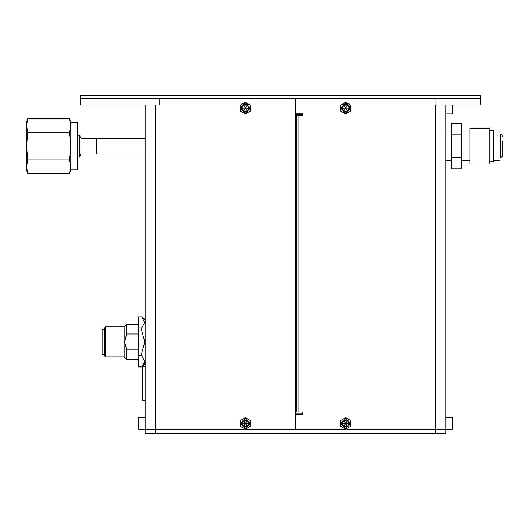 <?xml version="1.0" encoding="UTF-8"?>
<svg xmlns="http://www.w3.org/2000/svg" width="529" height="529" viewBox="0 0 529 529"><rect width="100%" height="100%" fill="white"/><g stroke="black" fill="none" stroke-linecap="round" stroke-linejoin="round"><path stroke-width="0.79" d="M493.352 132.025L500.011 132.025L500.011 160.32L493.352 160.32M469.878 128.329L469.878 164.016L489.861 164.016L489.861 128.329L469.878 128.329M489.861 130.491L493.352 130.491L493.352 161.854L489.861 161.854M298.885 114.449L298.885 412.012L295.526 412.012M435.744 433.582L435.744 429.145L346.693 429.145L435.744 429.145L435.744 104.934L445.894 104.934L445.894 429.145L435.744 429.145L445.894 429.145L445.894 433.582L145.158 433.582L145.158 429.145L155.308 429.145L145.158 429.145L145.158 104.934L155.308 104.934L80.758 104.934L80.758 98.586L480.471 98.586L480.471 104.934L435.109 104.934L435.109 98.586L295.526 98.586L295.526 113.18L302.502 113.18L302.502 115.719L295.526 115.719M124.216 356.943L124.216 326.869L126.629 324.456L126.629 333.971L124.725 341.906L126.629 349.834L126.629 359.35L124.216 356.943M124.216 356.877L105.502 356.877L105.502 326.929L124.216 326.929M105.502 356.877L104.233 355.607L104.233 328.198L105.502 326.929M104.233 354.595L102.137 354.595L102.137 329.217L104.233 329.217M452.302 104.934L452.302 113.914L445.894 113.914M452.302 113.914L452.996 113.213L452.996 104.934M81.016 138.241L81.016 154.104L96.873 154.104L96.873 138.241L81.016 138.241L79.271 135.226L79.271 157.12L81.016 154.104M27.792 132.435L26.45 125.571L26.45 122.378L27.792 118.701L26.45 125.571L26.45 166.78L27.792 173.644L69.524 173.644L70.86 166.78L70.86 169.968L77.842 169.968L77.842 122.378L70.86 122.378L70.86 166.78L69.524 159.91L70.86 146.176L69.524 132.435L27.792 132.435L26.45 146.176L27.792 159.91L26.45 166.78L26.45 169.968L27.792 173.644M445.894 417.626L445.894 429.237L452.302 429.237L452.302 417.626L445.894 417.626M452.302 429.237L452.996 428.543L452.996 418.327L452.302 417.626M145.158 429.237L138.75 429.237L138.75 417.626L145.158 417.626M138.75 417.626L138.049 418.327L138.049 428.543L138.75 429.237M145.158 319.701L141.752 316.845L138.181 316.845L138.181 327.894L141.752 327.894L141.752 330.916L144.781 341.906L141.752 352.896L141.752 355.918L144.781 361.413L141.752 366.967L145.158 364.111M141.752 366.967L138.181 366.967L138.181 327.894M141.752 316.845L144.781 322.399L141.752 327.894M502.55 141.223L502.55 156.068L500.553 158.072L500.553 134.28L501.723 134.657L502.55 136.277L501.723 134.657L500.011 134.28M96.873 153.913L96.873 138.433M245.403 102.302L240.378 105.205L240.378 111.011L245.403 113.914L250.429 111.011L250.429 105.205L245.403 102.302M345.649 102.302L340.623 105.205L340.623 111.011L345.649 113.914L350.674 111.011L350.674 105.205L345.649 102.302M345.649 417.626L340.623 420.529L340.623 426.334L345.649 429.237L350.674 426.334L350.674 420.529L345.649 417.626M245.403 417.626L240.378 420.529L240.378 426.334L245.403 429.237L250.429 426.334L250.429 420.529L245.403 417.626M245.403 102.996L250.508 108.108L245.403 113.213L240.298 108.108L245.403 102.996M345.649 102.996L350.753 108.108L345.649 113.213L340.537 108.108L345.649 102.996M345.649 418.327L350.753 423.431L345.649 428.543L340.537 423.431L345.649 418.327M245.403 418.327L250.508 423.431L245.403 428.543L240.298 423.431L245.403 418.327M445.636 111.659L445.894 111.91M80.758 98.586L80.758 95.418L480.471 95.418L480.471 98.586M295.526 114.449L302.502 114.449L302.502 115.719L299.46 115.719M451.475 157.53L461.625 157.53L461.625 168.883L451.475 168.883L451.475 123.462L461.625 123.462L461.625 134.816L451.475 134.816M461.625 157.53L461.625 134.816M155.308 433.582L155.308 429.145L244.358 429.145L155.308 429.145L155.308 104.934L159.751 104.934L159.751 98.586L295.526 98.586L295.526 429.145L344.604 429.145L246.448 429.145L295.526 429.145L295.526 414.551L302.502 414.551L302.502 412.012L298.885 412.012M445.894 175.357L445.894 183.609M145.158 366.366L142.473 366.366M145.158 400.308L142.361 400.308L142.361 366.458L142.361 400.308M142.361 394.277L142.354 371.437L142.361 394.277M138.181 324.456L126.629 324.456M138.181 359.35L126.629 359.35M138.181 349.834L126.629 349.834M138.181 333.971L126.629 333.971M302.502 413.916L295.526 413.916M445.894 433.582L445.894 429.237M243.4 111.579L243.657 111.123L247.149 111.123L248.888 108.108L247.149 105.086L243.657 105.086L241.918 108.108L243.657 111.123L245.403 108.108L247.407 111.579L249.41 108.108L241.389 108.108L243.4 111.579L247.407 111.579M243.4 104.63L245.403 108.108L247.407 104.63L243.4 104.63L241.389 108.108M343.645 111.579L343.903 111.123L347.394 111.123L349.133 108.108L347.394 105.086L343.903 105.086L342.157 108.108L343.903 111.123L345.649 108.108L347.652 111.579L349.656 108.108L341.635 108.108L343.645 111.579L347.652 111.579M343.645 104.63L345.649 108.108L347.652 104.63L343.645 104.63L341.635 108.108M145.158 154.104L97.065 154.104M145.158 138.241L97.065 138.241M26.569 123.588L26.642 123.039M27.792 159.91L69.524 159.91M70.741 123.588L70.668 123.039M27.792 118.701L69.524 118.701L70.86 125.571L69.524 132.435M70.813 168.03L70.86 166.78M26.496 168.03L26.45 166.78M343.645 426.903L343.903 426.453L347.394 426.453L349.133 423.431L347.394 420.41L343.903 420.41L342.157 423.431L343.903 426.453L345.649 423.431L347.652 426.903L349.656 423.431L341.635 423.431L343.645 426.903L347.652 426.903M343.645 419.96L345.649 423.431L347.652 419.96L343.645 419.96L341.635 423.431M349.133 423.431L347.394 426.453M243.4 426.903L243.657 426.453L247.149 426.453L248.888 423.431L247.149 420.41L243.657 420.41L241.918 423.431L243.657 426.453L245.403 423.431L247.407 426.903L249.41 423.431L241.389 423.431L243.4 426.903L247.407 426.903M243.4 419.96L245.403 423.431L247.407 419.96L243.4 419.96L241.389 423.431M138.181 366.908L141.752 366.908L142.89 365.711M143.743 364.574L144.331 363.483M144.681 362.378L144.781 361.519M138.181 316.904L141.752 316.904M138.181 330.916L141.752 330.916M138.181 352.896L141.752 352.896M138.181 355.918L141.752 355.918M296.399 115.719L296.399 412.012M249.41 108.108L247.407 104.63M349.656 108.108L347.652 104.63M349.656 423.431L347.652 419.96M249.41 423.431L247.407 419.96M451.475 160.32L445.894 160.32M451.475 132.025L445.894 132.025M461.625 132.025L469.878 132.025M461.625 160.32L469.878 160.32M502.55 156.068L500.553 158.072L500.011 158.072M77.842 157.12L79.271 157.12M77.842 135.226L79.271 135.226M70.86 122.378L69.524 118.701M70.86 169.968L69.524 173.644M445.636 419.881L445.894 419.623M445.636 426.982L445.894 427.24"/></g></svg>
